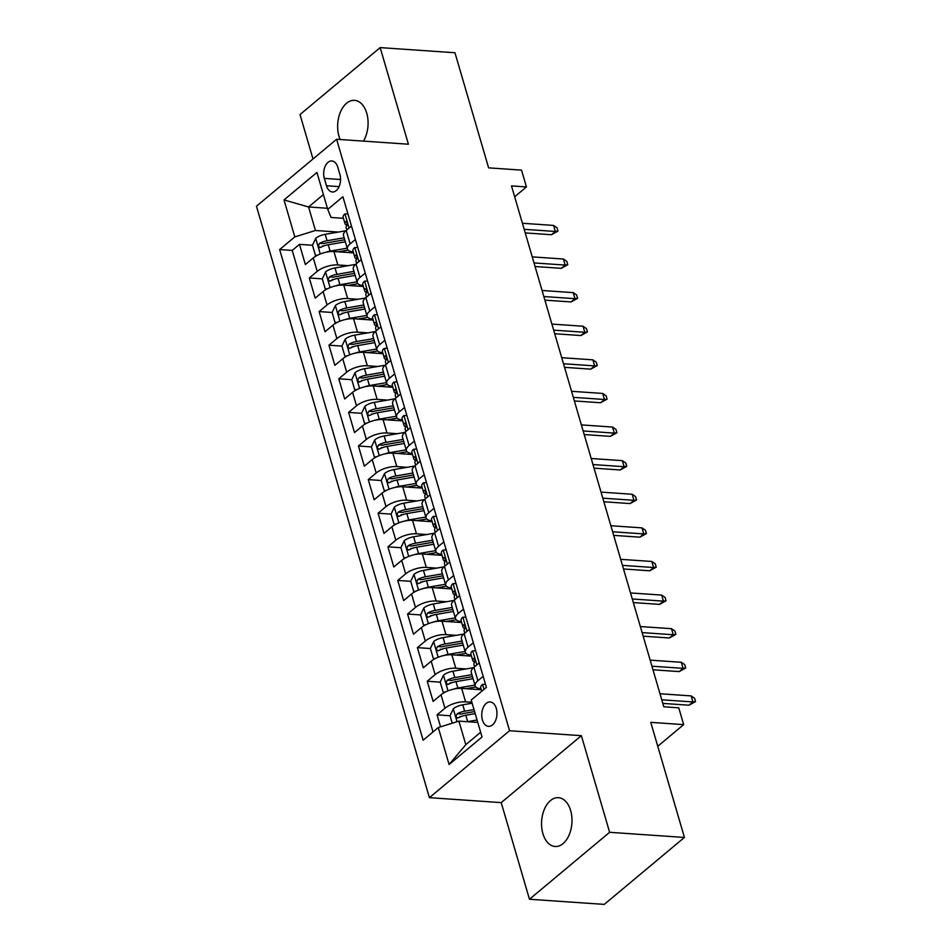 <?xml version="1.0" encoding="UTF-8"?>
<svg xmlns="http://www.w3.org/2000/svg" width="952" height="952" viewBox="0 0 952 952"><rect width="100%" height="100%" fill="white"/><g stroke="black" fill="none" stroke-linecap="round" stroke-linejoin="round"><path stroke-width="1.43" d="M570.641 810.497A24.466 15.172 -86.1 0 0 558.455 797.681A24.466 15.172 -86.1 0 0 544.449 809.105A24.466 15.172 -86.1 0 0 542.914 833.666A24.466 15.172 -86.1 0 0 555.087 846.483A24.466 15.172 -86.1 0 0 569.094 835.059A24.466 15.172 -86.1 0 0 570.641 810.497M363.45 141.11A24.466 15.172 -86.1 0 0 366.734 113.181A24.466 15.172 -86.1 0 0 354.549 100.353A24.466 15.172 -86.1 0 0 340.542 111.789A24.466 15.172 -86.1 0 0 338.995 136.338A24.466 15.172 -86.1 0 0 340.126 139.504M496.289 708.371A12.233 7.58 -86.1 0 0 490.209 701.957A12.233 7.58 -86.1 0 0 483.2 707.669A12.233 7.58 -86.1 0 0 482.426 719.95A12.233 7.58 -86.1 0 0 488.519 726.364A12.233 7.58 -86.1 0 0 495.528 720.64A12.233 7.58 -86.1 0 0 496.289 708.371M529.467 899.247L604.27 904.4L684.428 837.451L609.625 832.298L581.375 735.682L509.57 730.731L429.411 797.669L501.216 802.619L529.467 899.247L609.625 832.298M509.57 730.731L336.615 139.266L256.457 206.215L429.411 797.669M336.615 139.266L408.42 144.216L380.169 47.6L300.011 114.549L313.006 158.984M380.169 47.6L454.961 52.753L488.614 167.861L521.529 170.122L526.444 186.925L511.486 185.902L663.806 706.789L678.764 707.824L683.679 724.627L650.763 722.354L684.428 837.451M353.561 252.875L333.914 251.518A15.291 6.128 163.7 0 0 313.279 257.933L305.366 264.537L299.475 244.366L312.47 245.259M322.419 245.949L323.609 246.032M348.194 265.667L337.841 264.954A15.291 6.128 163.7 0 0 317.206 271.368L309.305 277.972L322.3 278.865M332.248 279.555L333.438 279.638M309.305 277.972L315.195 298.143L323.109 291.538A15.291 6.128 163.7 0 1 343.732 285.124L363.378 286.481M373.208 320.086L353.561 318.73A15.291 6.128 163.7 0 0 332.926 325.144L325.025 331.748L319.122 311.578L332.129 312.482M342.065 313.16L343.255 313.244M383.037 353.692L363.39 352.335A15.291 6.128 163.7 0 0 342.756 358.749L334.854 365.354L328.952 345.183L341.958 346.088M351.895 346.766L353.085 346.849M392.867 387.297L373.22 385.941A15.291 6.128 163.7 0 0 352.585 392.355L344.672 398.959L338.781 378.789L351.776 379.693M361.724 380.372L362.914 380.455M402.696 420.903L383.049 419.546A15.291 6.128 163.7 0 0 362.414 425.96L354.501 432.565L348.61 412.394L361.605 413.299M371.554 413.977L372.744 414.06M412.513 454.509L392.867 453.152A15.291 6.128 163.7 0 0 372.244 459.566L364.33 466.171L358.44 446L371.435 446.904M381.383 447.583L382.573 447.666M422.343 488.114L402.696 486.758A15.291 6.128 163.7 0 0 382.061 493.172L374.16 499.776L368.257 479.606L381.264 480.51M391.201 481.188L392.391 481.272M432.172 521.72L412.525 520.363A15.291 6.128 163.7 0 0 391.891 526.777L383.989 533.382L378.087 513.211L391.093 514.116M401.03 514.794L402.22 514.877M442.002 555.325L422.355 553.969A15.291 6.128 163.7 0 0 401.72 560.383L393.807 566.987L387.916 546.817L400.911 547.721M410.859 548.4L412.049 548.483M451.831 588.931L432.184 587.574A15.291 6.128 163.7 0 0 411.55 593.988L403.636 600.593L397.746 580.423L410.74 581.327M420.689 582.005L421.879 582.088M461.649 622.537L442.002 621.18A15.291 6.128 163.7 0 0 421.379 627.594L413.465 634.199L407.575 614.028L420.57 614.933M430.518 615.611L431.708 615.694M471.478 656.142L451.831 654.786A15.291 6.128 163.7 0 0 431.197 661.2L423.295 667.804L417.392 647.634L430.399 648.538M440.336 649.216L441.526 649.3M481.307 689.748L461.66 688.391A15.291 6.128 163.7 0 0 441.026 694.805L433.124 701.41L427.222 681.239L440.229 682.144M450.165 682.822L451.355 682.905M324.334 178.381L326.5 185.771A11.852 7.342 -86.1 0 0 332.391 191.983A11.852 7.342 -86.1 0 0 339.174 186.437A11.852 7.342 -86.1 0 0 339.923 174.549L337.77 167.159A11.852 7.342 -86.1 0 0 331.867 160.947A11.852 7.342 -86.1 0 0 325.084 166.481A11.852 7.342 -86.1 0 0 324.334 178.381L340.59 179.5M327.417 208.262L308.567 206.965L315.445 230.491L294.811 236.893L279.65 249.567L423.128 740.204L438.289 727.542L449.094 764.504L482.033 737.003L471.216 700.041L486.389 687.38L342.91 196.731L327.75 209.392L331.046 217.461L343.446 218.317M294.811 236.893L284.005 199.932L316.933 172.431L327.75 209.392M471.871 702.267L465.587 701.838L461.66 688.391M466.123 668.947L455.77 668.233L451.831 654.786M456.294 635.341L445.941 634.627L442.002 621.18M446.464 601.735L436.111 601.021L432.184 587.574M436.635 568.13L426.282 567.416L422.355 553.969M426.805 534.524L416.452 533.81L412.525 520.363M416.988 500.919L406.635 500.205L402.696 486.758M407.158 467.301L396.805 466.587L392.867 453.152M397.329 433.695L386.976 432.981L383.049 419.546M387.5 400.09L377.147 399.376L373.22 385.941M377.67 366.484L367.317 365.77L363.39 352.335M367.853 332.879L357.5 332.165L353.561 318.73M358.023 299.273L347.67 298.559L343.732 285.124M299.475 244.366L292.216 250.424L433.017 731.945M465.587 701.838A15.291 6.128 -16.3 0 0 444.953 708.24L437.051 714.845L440.562 726.84M427.222 681.239L435.135 674.635A15.291 6.128 -16.3 0 1 455.77 668.233M417.392 647.634L425.306 641.029A15.291 6.128 -16.3 0 1 445.941 634.627M407.575 614.028L415.477 607.424A15.291 6.128 -16.3 0 1 436.111 601.021M397.746 580.423L405.647 573.818A15.291 6.128 -16.3 0 1 426.282 567.416M387.916 546.817L395.818 540.212A15.291 6.128 -16.3 0 1 416.452 533.81M378.087 513.211L386 506.607A15.291 6.128 -16.3 0 1 406.635 500.205M368.257 479.606L376.171 473.001A15.291 6.128 -16.3 0 1 396.805 466.587M358.44 446L366.341 439.396A15.291 6.128 -16.3 0 1 386.976 432.981M348.61 412.394L356.512 405.79A15.291 6.128 -16.3 0 1 377.147 399.376M338.781 378.789L346.683 372.184A15.291 6.128 -16.3 0 1 367.317 365.77M328.952 345.183L336.865 338.579A15.291 6.128 -16.3 0 1 357.5 332.165M319.122 311.578L327.036 304.973A15.291 6.128 -16.3 0 1 347.67 298.559M355.405 239.464L350.134 243.867A15.291 6.128 163.7 0 0 347.432 248.984A15.291 6.128 163.7 0 0 353.275 251.923M351.478 226.029L346.207 230.432A15.291 6.128 163.7 0 0 343.493 235.537L347.432 248.984M361.308 259.634L356.036 264.037A15.291 6.128 163.7 0 0 353.323 269.142L357.262 282.589A15.291 6.128 -16.3 0 1 359.963 277.472L365.235 273.069M371.125 293.24L365.865 297.643A15.291 6.128 163.7 0 0 363.152 302.748L367.079 316.195A15.291 6.128 -16.3 0 1 369.792 311.078L375.064 306.675M380.955 326.845L375.683 331.248A15.291 6.128 163.7 0 0 372.982 336.365L376.909 349.8A15.291 6.128 -16.3 0 1 379.622 344.683L384.882 340.28M390.784 360.451L385.512 364.854A15.291 6.128 163.7 0 0 382.811 369.971L386.738 383.406A15.291 6.128 -16.3 0 1 389.439 378.289L394.711 373.886M400.613 394.057L395.342 398.46A15.291 6.128 163.7 0 0 392.629 403.577L396.567 417.012A15.291 6.128 -16.3 0 1 399.269 411.895L404.54 407.492M410.443 427.662L405.171 432.065A15.291 6.128 163.7 0 0 402.458 437.182L406.397 450.617A15.291 6.128 -16.3 0 1 409.098 445.5L414.37 441.097M420.26 461.268L415.001 465.671A15.291 6.128 163.7 0 0 412.287 470.788L416.214 484.223A15.291 6.128 -16.3 0 1 418.928 479.106L424.199 474.703M430.09 494.873L424.818 499.276A15.291 6.128 163.7 0 0 422.117 504.393L426.044 517.828A15.291 6.128 -16.3 0 1 428.757 512.712L434.017 508.308M439.919 528.479L434.647 532.882A15.291 6.128 163.7 0 0 431.946 537.999L435.873 551.434A15.291 6.128 -16.3 0 1 438.575 546.317L443.846 541.914M449.749 562.085L444.477 566.488A15.291 6.128 163.7 0 0 441.764 571.605L445.703 585.04A15.291 6.128 -16.3 0 1 448.404 579.923L453.676 575.52M459.578 595.69L454.306 600.093A15.291 6.128 163.7 0 0 451.593 605.21L455.532 618.645A15.291 6.128 -16.3 0 1 458.233 613.528L463.505 609.137M469.395 629.296L464.136 633.699A15.291 6.128 163.7 0 0 461.422 638.816L465.349 652.251A15.291 6.128 -16.3 0 1 468.063 647.134L473.334 642.743M479.225 662.901L473.953 667.304A15.291 6.128 163.7 0 0 471.252 672.421L475.179 685.856A15.291 6.128 -16.3 0 1 477.892 680.739L483.152 676.348M338.365 232.062L315.445 230.491M657.761 746.273L683.679 724.627M514.663 196.766L526.444 186.925M323.406 194.565L308.567 206.965L284.005 199.932M477.761 722.425L458.923 721.128L465.802 744.654L480.641 732.266M292.216 250.424L279.65 249.567M437.051 714.845L450.046 715.749M459.995 716.428L461.185 716.511M363.105 285.529A15.291 6.128 -16.3 0 1 357.262 282.589M372.934 319.134A15.291 6.128 -16.3 0 1 367.079 316.195M382.763 352.74A15.291 6.128 -16.3 0 1 376.909 349.8M392.581 386.345A15.291 6.128 -16.3 0 1 386.738 383.406M402.41 419.951A15.291 6.128 -16.3 0 1 396.567 417.012M412.24 453.557A15.291 6.128 -16.3 0 1 406.397 450.617M422.069 487.162A15.291 6.128 -16.3 0 1 416.214 484.223M431.899 520.768A15.291 6.128 -16.3 0 1 426.044 517.828M441.716 554.373A15.291 6.128 -16.3 0 1 435.873 551.434M451.545 587.979A15.291 6.128 -16.3 0 1 445.703 585.04M461.375 621.585A15.291 6.128 -16.3 0 1 455.532 618.645M471.204 655.19A15.291 6.128 -16.3 0 1 465.349 652.251M438.289 727.542L458.923 721.128M481.034 688.796A15.291 6.128 -16.3 0 1 475.179 685.856M449.094 764.504L465.802 744.654M581.375 735.682L501.216 802.619M347.908 213.831L344.838 213.986A10.127 4.058 163.7 0 0 343.148 217.282L345.017 223.672A10.127 4.058 163.7 0 0 346.052 224.862L346.849 225.326M346.837 229.896L346.195 227.695A10.127 4.058 -16.3 0 1 346.623 225.779C347.409 223.018 347.016 221.673 345.445 221.756A10.127 4.058 163.7 0 0 345.017 223.672M345.969 221.459L346.564 221.828M525.23 232.919L551.434 234.727L555.325 231.467L524.183 229.325M553.564 225.422L556.98 227.754L557.955 231.122L555.325 231.467L553.564 225.422L522.41 223.268M557.955 231.122L551.434 234.727M325.929 252.244A10.127 4.058 -16.3 0 1 330.106 251.138L347.194 248.198M338.293 251.816L348.123 250.126M317.135 255.41L315.398 255.291L312.458 245.211L315.802 238.226A10.127 4.058 -16.3 0 1 325.191 234.335L345.79 230.789M315.398 255.291L317.575 255.184M344.148 237.774L327.06 240.725A10.127 4.058 163.7 0 0 319.67 243.284C317.897 245.985 318.289 247.33 320.848 247.318A10.127 4.058 -16.3 0 1 328.238 244.759L345.326 241.808M319.67 243.284L323.977 243.581A5.165 2.071 -16.3 0 1 326.286 242.939L344.731 239.761M319.872 247.568L320.848 247.318M357.738 247.437L354.668 247.591A10.127 4.058 163.7 0 0 352.978 250.888L354.846 257.278A10.127 4.058 163.7 0 0 355.87 258.468L356.679 258.932M356.667 263.502L356.024 261.312A10.127 4.058 -16.3 0 1 356.453 259.384C357.238 256.623 356.845 255.279 355.274 255.362A10.127 4.058 163.7 0 0 354.846 257.278M355.786 255.065L356.393 255.434M535.06 266.524L561.263 268.333L565.155 265.072L534.012 262.93M563.394 259.027L566.809 261.36L567.785 264.727L565.155 265.072L563.394 259.027L532.239 256.873M567.785 264.727L561.263 268.333M367.567 281.042L364.485 281.197A10.127 4.058 163.7 0 0 362.807 284.493L364.675 290.884A10.127 4.058 163.7 0 0 365.699 292.074L366.496 292.55M366.496 297.107L365.854 294.918A10.127 4.058 -16.3 0 1 366.282 292.99C367.067 290.229 366.675 288.884 365.104 288.968A10.127 4.058 163.7 0 0 364.675 290.884M365.616 288.67L366.222 289.039M544.889 300.13L571.081 301.939L574.984 298.678L543.83 296.536M573.211 292.633L576.638 294.965L577.614 298.333L574.984 298.678L573.211 292.633L542.069 290.479M577.614 298.333L571.081 301.939M377.397 314.648L374.315 314.803A10.127 4.058 163.7 0 0 372.625 318.099L374.493 324.489A10.127 4.058 163.7 0 0 375.528 325.679L376.326 326.155M376.314 330.713L375.671 328.523A10.127 4.058 -16.3 0 1 376.111 326.595C376.897 323.835 376.504 322.49 374.933 322.573A10.127 4.058 163.7 0 0 374.493 324.489M375.445 322.276L376.052 322.645M554.718 333.735L580.91 335.544L584.814 332.284L553.659 330.142M583.04 326.238L586.456 328.571L587.443 331.939L584.814 332.284L583.04 326.238L551.898 324.085M587.443 331.939L580.91 335.544M387.214 348.253L384.144 348.408A10.127 4.058 163.7 0 0 382.454 351.704L384.322 358.095A10.127 4.058 163.7 0 0 385.358 359.285L386.155 359.761M386.143 364.318L385.5 362.129A10.127 4.058 -16.3 0 1 385.929 360.213C386.726 357.44 386.333 356.096 384.751 356.179A10.127 4.058 163.7 0 0 384.322 358.095M385.274 355.881L385.881 356.25M564.536 367.341L590.74 369.15L594.643 365.889L563.489 363.747M592.87 359.844L596.285 362.177L597.273 365.544L594.643 365.889L592.87 359.844L561.716 357.69M597.273 365.544L590.74 369.15M335.758 285.85A10.127 4.058 -16.3 0 1 339.935 284.743L357.024 281.804M348.123 285.421L357.94 283.732M326.964 289.015L325.227 288.896L322.288 278.817L325.632 271.832A10.127 4.058 -16.3 0 1 335.021 267.94L355.62 264.394M325.227 288.896L327.405 288.789M353.977 271.38L336.889 274.331A10.127 4.058 163.7 0 0 329.499 276.889C327.726 279.59 328.119 280.935 330.677 280.923A10.127 4.058 -16.3 0 1 338.067 278.365L355.155 275.414M329.499 276.889L333.795 277.187A5.165 2.071 -16.3 0 1 336.115 276.544L354.56 273.367M329.69 281.173L330.677 280.923M345.588 319.455A10.127 4.058 -16.3 0 1 349.765 318.349L366.853 315.409M357.952 319.027L367.769 317.337M336.794 322.621L335.056 322.502L332.105 312.423L335.461 305.437A10.127 4.058 -16.3 0 1 344.85 301.546L365.437 298M335.056 322.502L337.234 322.395M363.807 304.985L346.718 307.936A10.127 4.058 163.7 0 0 339.317 310.495C337.555 313.196 337.948 314.541 340.495 314.529A10.127 4.058 -16.3 0 1 347.897 311.97L364.985 309.019M339.317 310.495L343.624 310.792A5.165 2.071 -16.3 0 1 345.945 310.15L364.39 306.972M339.519 314.779L340.495 314.529M355.417 353.061A10.127 4.058 -16.3 0 1 359.582 351.954L376.683 349.015M367.769 352.633L377.599 350.943M346.623 356.226L344.886 356.107L341.935 346.028L345.29 339.043A10.127 4.058 -16.3 0 1 354.68 335.152L375.267 331.605M344.886 356.107L347.052 356M373.636 338.591L356.536 341.542A10.127 4.058 163.7 0 0 349.146 344.1C347.385 346.802 347.777 348.146 350.324 348.135A10.127 4.058 -16.3 0 1 357.726 345.576L374.814 342.625M349.146 344.1L353.454 344.398A5.165 2.071 -16.3 0 1 355.774 343.755L374.219 340.578M349.348 348.384L350.324 348.135M365.235 386.667A10.127 4.058 -16.3 0 1 369.412 385.56L386.512 382.621M377.599 386.238L387.428 384.548M356.441 389.832L354.715 389.713L351.764 379.634L355.12 372.648A10.127 4.058 -16.3 0 1 364.497 368.757L385.096 365.211M354.715 389.713L356.881 389.606M383.466 372.196L366.365 375.147A10.127 4.058 163.7 0 0 358.975 377.706C357.214 380.407 357.607 381.752 360.153 381.74A10.127 4.058 -16.3 0 1 367.543 379.182L384.644 376.23M358.975 377.706L363.283 378.003A5.165 2.071 -16.3 0 1 365.604 377.361L384.037 374.184M359.178 381.99L360.153 381.74M397.043 381.859L393.973 382.014A10.127 4.058 163.7 0 0 392.283 385.31L394.152 391.7A10.127 4.058 163.7 0 0 395.187 392.89L395.984 393.366M395.972 397.924L395.33 395.734A10.127 4.058 -16.3 0 1 395.758 393.819C396.544 391.046 396.151 389.701 394.58 389.784A10.127 4.058 163.7 0 0 394.152 391.7M395.104 389.487L395.699 389.856M574.365 400.947L600.569 402.755L604.472 399.495L573.318 397.353M602.699 393.45L606.115 395.782L607.09 399.15L604.472 399.495L602.699 393.45L571.545 391.296M607.09 399.15L600.569 402.755M375.064 420.272A10.127 4.058 -16.3 0 1 379.241 419.166L396.329 416.226M387.428 419.844L397.258 418.154M366.27 423.438L364.533 423.319L361.593 413.239L364.937 406.254A10.127 4.058 -16.3 0 1 374.326 402.363L394.925 398.817M364.533 423.319L366.71 423.212M393.283 405.802L376.195 408.753A10.127 4.058 163.7 0 0 368.805 411.312C367.032 414.013 367.424 415.358 369.983 415.346A10.127 4.058 -16.3 0 1 377.373 412.787L394.461 409.836M368.805 411.312L373.113 411.609A5.165 2.071 -16.3 0 1 375.421 410.978L393.866 407.789M369.007 415.596L369.983 415.346M406.873 415.465L403.803 415.619A10.127 4.058 163.7 0 0 402.113 418.916L403.981 425.306A10.127 4.058 163.7 0 0 405.005 426.496L405.814 426.972M405.802 431.53L405.159 429.34A10.127 4.058 -16.3 0 1 405.588 427.424C406.373 424.651 405.98 423.307 404.41 423.39A10.127 4.058 163.7 0 0 403.981 425.306M404.921 423.104L405.528 423.462M584.195 434.552L610.399 436.361L614.29 433.1L583.148 430.958M612.529 427.055L615.944 429.388L616.92 432.755L614.29 433.1L612.529 427.055L581.375 424.901M616.92 432.755L610.399 436.361M384.894 453.878A10.127 4.058 -16.3 0 1 389.07 452.771L406.159 449.832M397.258 453.45L407.075 451.76M376.099 457.043L374.362 456.924L371.423 446.845L374.767 439.86A10.127 4.058 -16.3 0 1 384.156 435.968L404.755 432.422M374.362 456.924L376.54 456.817M403.112 439.407L386.024 442.359A10.127 4.058 163.7 0 0 378.634 444.917C376.861 447.618 377.254 448.963 379.812 448.951A10.127 4.058 -16.3 0 1 387.202 446.393L404.291 443.442M378.634 444.917L382.93 445.215A5.165 2.071 -16.3 0 1 385.251 444.584L403.696 441.395M378.825 449.201L379.812 448.951M416.702 449.07L413.62 449.225A10.127 4.058 163.7 0 0 411.942 452.521L413.811 458.912A10.127 4.058 163.7 0 0 414.834 460.102L415.631 460.578M415.631 465.135L414.989 462.946A10.127 4.058 -16.3 0 1 415.417 461.03C416.202 458.257 415.81 456.912 414.239 456.996A10.127 4.058 163.7 0 0 413.811 458.912M414.751 456.71L415.358 457.067M594.024 468.158L620.216 469.967L624.119 466.706L592.965 464.564M622.346 460.661L625.773 462.993L626.749 466.361L624.119 466.706L622.346 460.661L591.204 458.507M626.749 466.361L620.216 469.967M394.723 487.483A10.127 4.058 -16.3 0 1 398.9 486.377L415.988 483.438M407.087 487.055L416.905 485.365M385.929 490.649L384.192 490.53L381.24 480.451L384.596 473.465A10.127 4.058 -16.3 0 1 393.985 469.574L414.572 466.028M384.192 490.53L386.369 490.423M412.942 473.013L395.853 475.964A10.127 4.058 163.7 0 0 388.452 478.523C386.69 481.224 387.083 482.569 389.63 482.557A10.127 4.058 -16.3 0 1 397.032 479.998L414.12 477.047M388.452 478.523L392.76 478.82A5.165 2.071 -16.3 0 1 395.08 478.19L413.525 475.012M388.654 482.807L389.63 482.557M426.532 482.676L423.45 482.831A10.127 4.058 163.7 0 0 421.76 486.127L423.628 492.517A10.127 4.058 163.7 0 0 424.663 493.707L425.461 494.183M425.449 498.741L424.806 496.551A10.127 4.058 -16.3 0 1 425.247 494.635C426.032 491.863 425.639 490.518 424.068 490.601A10.127 4.058 163.7 0 0 423.628 492.517M424.58 490.316L425.187 490.673M603.854 501.763L630.046 503.572L633.949 500.312L602.794 498.17M632.176 494.267L635.591 496.599L636.579 499.967L633.949 500.312L632.176 494.267L601.033 492.113M636.579 499.967L630.046 503.572M404.552 521.089A10.127 4.058 -16.3 0 1 408.717 519.982L425.818 517.043M416.905 520.661L426.734 518.971M395.758 524.255L394.021 524.135L391.07 514.056L394.425 507.071A10.127 4.058 -16.3 0 1 403.815 503.18L424.402 499.633M394.021 524.135L396.187 524.028M422.771 506.619L405.671 509.57A10.127 4.058 163.7 0 0 398.281 512.128C396.52 514.83 396.913 516.174 399.459 516.163A10.127 4.058 -16.3 0 1 406.861 513.604L423.949 510.653M398.281 512.128L402.589 512.426A5.165 2.071 -16.3 0 1 404.909 511.795L423.354 508.618M398.483 516.412L399.459 516.163M436.349 516.282L433.279 516.436A10.127 4.058 163.7 0 0 431.589 519.732L433.457 526.123A10.127 4.058 163.7 0 0 434.493 527.313L435.29 527.789M435.278 532.346L434.636 530.157A10.127 4.058 -16.3 0 1 435.064 528.241C435.861 525.468 435.469 524.124 433.886 524.207A10.127 4.058 163.7 0 0 433.457 526.123M434.409 523.921L435.016 524.278M613.671 535.369L639.875 537.178L643.778 533.917L612.624 531.775M642.005 527.872L645.42 530.204L646.408 533.572L643.778 533.917L642.005 527.872L610.851 525.73M646.408 533.572L639.875 537.178M414.37 554.695A10.127 4.058 -16.3 0 1 418.547 553.588L435.647 550.649M426.734 554.266L436.563 552.577M405.576 557.86L403.85 557.741L400.899 547.662L404.255 540.677A10.127 4.058 -16.3 0 1 413.632 536.785L434.231 533.239M403.85 557.741L406.016 557.634M432.601 540.224L415.5 543.175A10.127 4.058 163.7 0 0 408.11 545.734C406.349 548.435 406.742 549.78 409.289 549.768A10.127 4.058 -16.3 0 1 416.678 547.21L433.779 544.258M408.11 545.734L412.418 546.032A5.165 2.071 -16.3 0 1 414.739 545.401L433.172 542.223M408.313 550.018L409.289 549.768M446.179 549.887L443.108 550.042A10.127 4.058 163.7 0 0 441.419 553.338L443.287 559.728A10.127 4.058 163.7 0 0 444.322 560.918L445.12 561.394M445.108 565.952L444.465 563.762A10.127 4.058 -16.3 0 1 444.893 561.847C445.679 559.074 445.286 557.729 443.715 557.812A10.127 4.058 163.7 0 0 443.287 559.728M444.239 557.527L444.834 557.884M623.5 568.975L649.704 570.784L653.607 567.523L622.453 565.381M651.834 561.478L655.25 563.81L656.226 567.178L653.607 567.523L651.834 561.478L620.68 559.336M656.226 567.178L649.704 570.784M424.199 588.3A10.127 4.058 -16.3 0 1 428.376 587.194L445.465 584.254M436.563 587.872L446.393 586.182M415.405 591.466L413.668 591.347L410.728 581.267L414.072 574.282A10.127 4.058 -16.3 0 1 423.462 570.391L444.06 566.845M413.668 591.347L415.845 591.24M442.418 573.83L425.33 576.781A10.127 4.058 163.7 0 0 417.94 579.34C416.167 582.041 416.56 583.386 419.118 583.374A10.127 4.058 -16.3 0 1 426.508 580.815L443.596 577.864M417.94 579.34L422.248 579.637A5.165 2.071 -16.3 0 1 424.556 579.006L443.001 575.829M418.142 583.624L419.118 583.374M456.008 583.493L452.938 583.647A10.127 4.058 163.7 0 0 451.248 586.944L453.116 593.334A10.127 4.058 163.7 0 0 454.14 594.524L454.949 595M454.937 599.558L454.294 597.368A10.127 4.058 -16.3 0 1 454.723 595.452C455.508 592.679 455.115 591.335 453.545 591.418A10.127 4.058 163.7 0 0 453.116 593.334M454.056 591.132L454.663 591.49M633.33 602.58L659.534 604.389L663.425 601.128L632.283 598.986M661.664 595.083L665.079 597.416L666.055 600.783L663.425 601.128L661.664 595.083L630.51 592.941M666.055 600.783L659.534 604.389M434.029 621.906A10.127 4.058 -16.3 0 1 438.206 620.799L455.294 617.86M446.393 621.477L456.21 619.788M425.235 625.071L423.497 624.952L420.558 614.873L423.902 607.888A10.127 4.058 -16.3 0 1 433.291 603.996L453.89 600.45M423.497 624.952L425.675 624.845M452.248 607.435L435.159 610.387A10.127 4.058 163.7 0 0 427.769 612.945C425.996 615.646 426.389 616.991 428.947 616.979A10.127 4.058 -16.3 0 1 436.337 614.421L453.426 611.47M427.769 612.945L432.065 613.243A5.165 2.071 -16.3 0 1 434.386 612.612L452.831 609.435M427.96 617.229L428.947 616.979M465.837 617.11L462.755 617.253A10.127 4.058 163.7 0 0 461.077 620.549L462.946 626.94A10.127 4.058 163.7 0 0 463.969 628.13L464.766 628.606M464.766 633.163L464.124 630.974A10.127 4.058 -16.3 0 1 464.552 629.058C465.338 626.285 464.945 624.94 463.374 625.024A10.127 4.058 163.7 0 0 462.946 626.94M463.886 624.738L464.493 625.095M643.159 636.186L669.351 637.995L673.254 634.734L642.1 632.592M671.481 628.689L674.908 631.021L675.884 634.389L673.254 634.734L671.481 628.689L640.339 626.547M675.884 634.389L669.351 637.995M443.858 655.511A10.127 4.058 -16.3 0 1 448.035 654.405L465.123 651.466M456.222 655.083L466.04 653.393M435.064 658.677L433.327 658.558L430.375 648.479L433.731 641.493A10.127 4.058 -16.3 0 1 443.12 637.602L463.707 634.056M433.327 658.558L435.504 658.451M462.077 641.041L444.989 643.992A10.127 4.058 163.7 0 0 437.587 646.551C435.826 649.252 436.218 650.597 438.765 650.585A10.127 4.058 -16.3 0 1 446.167 648.026L463.255 645.075M437.587 646.551L441.895 646.848A5.165 2.071 -16.3 0 1 444.215 646.218L462.66 643.04M437.789 650.835L438.765 650.585M475.667 650.716L472.585 650.859A10.127 4.058 163.7 0 0 470.895 654.155L472.763 660.545A10.127 4.058 163.7 0 0 473.798 661.735L474.596 662.211M474.584 666.769L473.941 664.579A10.127 4.058 -16.3 0 1 474.382 662.663C475.167 659.891 474.774 658.546 473.203 658.629A10.127 4.058 163.7 0 0 472.763 660.545M473.715 658.344L474.322 658.701M652.989 669.792L679.181 671.6L683.084 668.34L651.93 666.198M681.311 662.294L684.726 664.627L685.714 667.995L683.084 668.34L681.311 662.294L650.168 660.152M685.714 667.995L679.181 671.6M453.688 689.129A10.127 4.058 -16.3 0 1 457.852 688.01L474.953 685.071M466.04 688.689L475.869 686.999M444.893 692.282L443.156 692.163L440.205 682.084L443.561 675.099A10.127 4.058 -16.3 0 1 452.95 671.208L473.537 667.661M443.156 692.163L445.334 692.056M471.906 674.647L454.806 677.598A10.127 4.058 163.7 0 0 447.416 680.156C445.655 682.858 446.048 684.202 448.594 684.191A10.127 4.058 -16.3 0 1 455.996 681.632L473.084 678.681M447.416 680.156L451.724 680.454A5.165 2.071 -16.3 0 1 454.044 679.823L472.489 676.646M447.618 684.452L448.594 684.191M485.484 684.321L482.414 684.464A10.127 4.058 163.7 0 0 480.724 687.76L481.748 691.247M662.806 703.397L689.01 705.206L692.913 701.945L661.759 699.803M691.14 695.9L694.555 698.232L695.543 701.6L692.913 701.945L691.14 695.9L659.986 693.758M695.543 701.6L689.01 705.206M467.23 721.699A10.127 4.058 -16.3 0 1 467.682 721.616L477.059 720.009M475.869 722.294L477.642 721.997M452.236 723.211L450.034 715.69L453.39 708.716A10.127 4.058 -16.3 0 1 462.767 704.813L472.144 703.207M474.013 709.585L464.635 711.203A10.127 4.058 163.7 0 0 457.246 713.762C455.484 716.463 455.877 717.808 458.424 717.796A10.127 4.058 -16.3 0 1 465.814 715.238L475.191 713.619M457.246 713.762L461.553 714.059A5.165 2.071 -16.3 0 1 463.874 713.429L474.596 711.572M457.448 718.058L458.424 717.796M337.841 264.954L333.914 251.518M317.206 271.368L313.279 257.933M444.953 708.24L441.026 694.805M435.135 674.635L431.197 661.2M425.306 641.029L421.379 627.594M415.477 607.424L411.55 593.988M405.647 573.818L401.72 560.383M395.818 540.212L391.891 526.777M386 506.607L382.061 493.172M376.171 473.001L372.244 459.566M366.341 439.396L362.414 425.96M356.512 405.79L352.585 392.355M346.683 372.184L342.756 358.749M336.865 338.579L332.926 325.144M327.036 304.973L323.109 291.538M350.134 243.867L346.207 230.432M359.963 277.472L356.036 264.037M369.792 311.078L365.865 297.643M379.622 344.683L375.683 331.248M389.439 378.289L385.512 364.854M399.269 411.895L395.342 398.46M409.098 445.5L405.171 432.065M418.928 479.106L415.001 465.671M428.757 512.712L424.818 499.276M438.575 546.317L434.647 532.882M448.404 579.923L444.477 566.488M458.233 613.528L454.306 600.093M468.063 647.134L464.136 633.699M477.892 680.739L473.953 667.304M339.09 186.64L326.5 185.771M349.075 228.028L344.969 213.974M315.719 238.405L320.277 253.982M328.238 244.759L330.106 251.138M325.191 234.335L327.06 240.725M358.904 261.633L354.798 247.579M368.733 295.239L364.616 281.185M378.563 328.845L374.445 314.791M388.38 362.45L384.275 348.396M325.548 272.01L330.106 287.587M338.067 278.365L339.935 284.743M335.021 267.94L336.889 274.331M335.378 305.616L339.935 321.193M347.897 311.97L349.765 318.349M344.85 301.546L346.718 307.936M345.207 339.221L349.753 354.798M357.726 345.576L359.582 351.954M354.68 335.152L356.536 341.542M355.025 372.827L359.582 388.404M367.543 379.182L369.412 385.56M364.497 368.757L366.365 375.147M398.21 396.056L394.104 382.002M364.854 406.433L369.412 422.01M377.373 412.787L379.241 419.166M374.326 402.363L376.195 408.753M408.039 429.661L403.934 415.607M374.683 440.038L379.241 455.615M387.202 446.393L389.07 452.771M384.156 435.968L386.024 442.359M417.868 463.267L413.751 449.213M384.513 473.644L389.07 489.221M397.032 479.998L398.9 486.377M393.985 469.574L395.853 475.964M427.698 496.873L423.58 482.819M394.342 507.249L398.888 522.827M406.861 513.604L408.717 519.982M403.815 503.18L405.671 509.57M437.515 530.478L433.41 516.424M404.16 540.855L408.717 556.432M416.678 547.21L418.547 553.588M413.632 536.785L415.5 543.175M447.345 564.084L443.239 550.03M413.989 574.461L418.547 590.038M426.508 580.815L428.376 587.194M423.462 570.391L425.33 576.781M457.174 597.689L453.069 583.635M423.818 608.066L428.376 623.643M436.337 614.421L438.206 620.799M433.291 603.996L435.159 610.387M467.004 631.295L462.886 617.253M433.648 641.672L438.206 657.249M446.167 648.026L448.035 654.405M443.12 637.602L444.989 643.992M476.833 664.901L472.716 650.859M443.477 675.277L448.023 690.854M455.996 681.632L457.852 688.01M452.95 671.208L454.806 677.598M483.985 689.379L482.545 684.464M453.295 708.883L457.055 721.711M465.814 715.238L467.682 721.616M462.767 704.813L464.635 711.203"/></g></svg>
